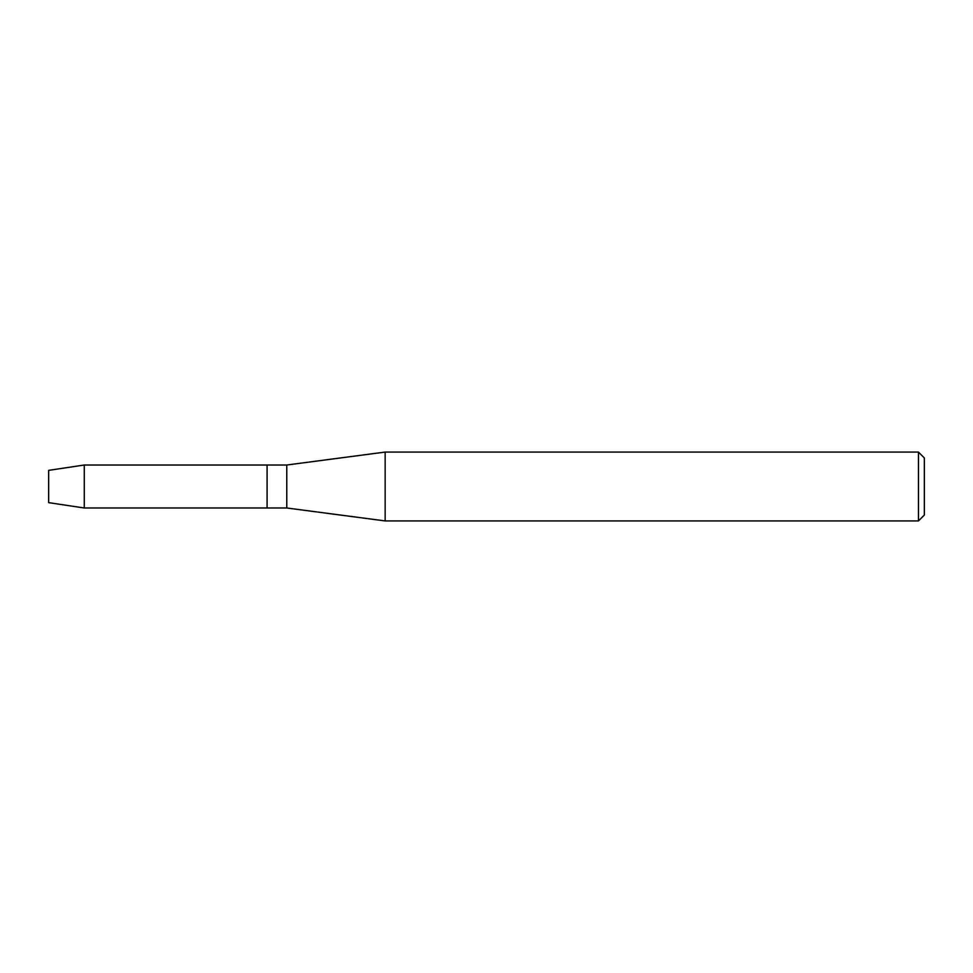 <?xml version="1.0" encoding="UTF-8"?>
<svg xmlns="http://www.w3.org/2000/svg" width="973" height="973" viewBox="0 0 973 973"><rect width="100%" height="100%" fill="white"/><g stroke="black" fill="none" stroke-linecap="round" stroke-linejoin="round"><path stroke-width="1.46" d="M48.65 502.64L48.65 470.36L84.274 465.009L286.767 465.009L385.15 452.068L918.451 452.068L924.35 457.967L924.35 515.033L918.451 520.932L385.15 520.932L286.767 507.991L267.089 507.991L267.089 465.009L267.089 507.991L84.274 507.991L48.65 502.64L48.65 470.36M286.767 507.991L286.767 465.009M385.15 520.932L385.15 452.068M918.451 520.932L918.451 452.068M84.274 507.991L84.274 465.009"/></g></svg>
